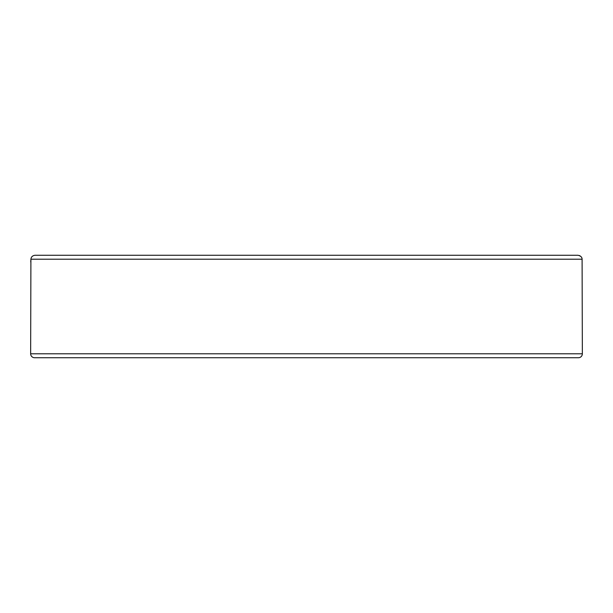 <?xml version="1.0" encoding="UTF-8"?>
<svg xmlns="http://www.w3.org/2000/svg" width="613" height="613" viewBox="0 0 613 613"><rect width="100%" height="100%" fill="white"/><g stroke="black" fill="none" stroke-linecap="round" stroke-linejoin="round"><path stroke-width="0.92" d="M582.35 353.785L30.65 353.785A3.939 3.939 0 0 0 34.589 357.731L578.411 357.731A3.939 3.939 0 0 0 582.35 353.785L582.097 259.215C582.105 257.199 580.726 255.889 577.952 255.269L577.967 255.269M30.65 353.785L30.903 259.215L582.097 259.215M497.143 255.269L487.45 255.269M115.857 357.731L125.55 357.731M325.878 357.731L287.122 357.731M30.734 261.958L30.895 259.307M577.952 255.269L35.048 255.269C32.55 255.583 31.163 256.901 30.903 259.215M579.254 255.491L580.113 255.897"/></g></svg>
